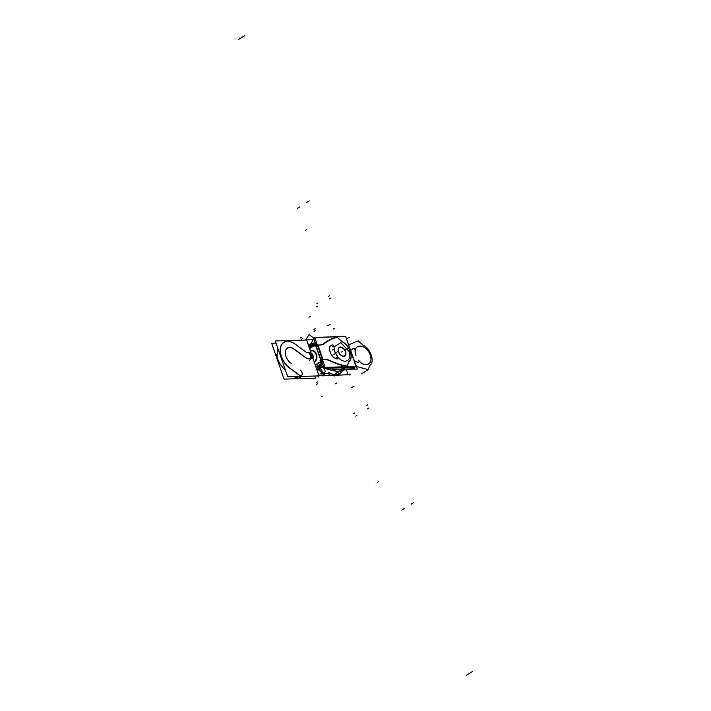 <?xml version="1.0" encoding="UTF-8"?>
<svg xmlns="http://www.w3.org/2000/svg" width="711" height="711" viewBox="0 0 711 711"><rect width="100%" height="100%" fill="white"/><g stroke="black" fill="none" stroke-linecap="round" stroke-linejoin="round"><path stroke-width="1.07" d="M338.365 351.527A5.19 3.253 57.9 0 0 344.764 356.122A5.19 3.253 57.9 0 0 345.439 351.323M345.644 351.918A5.19 3.253 57.9 0 0 339.245 347.324A5.19 3.253 57.9 0 0 338.578 352.123M338.596 351.554A4.844 3.04 57.9 0 0 343.075 356.122A4.844 3.04 57.9 0 0 345.19 351.358M345.386 351.918A4.844 3.04 57.9 0 0 341.867 347.635A4.844 3.04 57.9 0 0 338.516 348.843A4.844 3.04 57.9 0 0 338.791 352.105M332.997 369.4L357.295 369.053L345.715 336.712M315.364 343.058L312.769 343.137L313.347 344.791M346.275 369.373L348.15 374.786L323.976 375.488M334.481 374.315A17.206 10.781 57.9 0 0 342.951 369.471A17.206 10.781 57.9 0 1 334.481 374.315A17.206 10.781 57.9 0 0 342.951 369.471A17.206 10.781 57.9 0 1 334.481 374.315A17.206 10.781 57.9 0 0 342.951 369.471L334.17 374.501M328.642 372.244A17.455 10.941 57.9 0 0 343.102 369.462M344.053 374.901L322.687 375.852M312.893 343.484L311.489 343.529L311.942 344.835M322.501 375.319L318.857 375.417M310.209 344.924L308.316 344.986M322.607 375.63L318.963 375.737L322.607 375.63M312.529 345.475L311.685 345.493L312.529 345.475M322.598 367.729L319.417 367.818L318.866 366.218L319.417 367.818L322.598 367.729M321.95 367.294A185.74 116.382 -122.1 0 1 319.461 366.441A185.74 116.382 57.9 0 0 321.95 367.294A185.74 116.382 -122.1 0 1 319.461 366.441A185.74 116.382 57.9 0 0 321.95 367.294A185.74 116.382 -122.1 0 1 319.461 366.441L321.95 367.294A185.74 116.382 -122.1 0 1 319.461 366.441L321.95 367.294L323.434 366.361L321.95 367.294A185.74 116.382 57.9 0 1 319.461 366.441A185.74 116.382 57.9 0 0 321.95 367.294L319.461 366.441L321.95 367.294L323.434 366.361M332.499 375.55L338.747 371.64A185.74 116.382 -122.1 0 1 326.331 368.574M316.306 368.049L318.928 366.405M325.985 368.467A185.74 116.382 -122.1 0 1 324.518 368.014M323.94 367.827A185.74 116.382 -122.1 0 1 319.203 366.227M329.042 373.391L320.154 373.648M313.622 344.782L312.991 344.808M312.422 344.817L310.192 344.888L310.778 346.568M320.981 371.8L322.243 371.133A34.652 21.712 -122.1 0 1 320.412 368.36M312.04 345.484A3.466 1.92 0.2 0 1 312.982 344.4A34.652 21.712 -122.1 0 0 312.991 345.182M321.185 367.774L319.888 368.582L321.185 367.774L319.888 368.582L319.994 370.955M343.324 336.614L334.392 336.712M334.09 336.721L321.834 337.236M353.989 367.427L354.46 368.778L332.97 369.4L332.508 368.049M343.822 368.449A3.466 2.169 -122.1 0 0 344.933 367.925A3.466 2.169 -122.1 0 1 343.822 368.449A3.466 2.169 -122.1 0 0 344.933 367.925A3.466 2.169 -122.1 0 1 343.822 368.449A3.466 2.169 -122.1 0 0 344.586 368.236M343.395 368.414A185.74 116.382 -122.1 0 1 340.56 367.818A185.74 116.382 -122.1 0 0 343.395 368.414L344.257 367.88A185.74 116.382 -122.1 0 1 339.867 366.929A185.74 116.382 57.9 0 0 344.257 367.88L343.395 368.414A185.74 116.382 -122.1 0 1 340.56 367.818A185.74 116.382 -122.1 0 0 343.395 368.414L344.257 367.88A185.74 116.382 -122.1 0 1 339.867 366.929A185.74 116.382 57.9 0 0 344.257 367.88L343.395 368.414M354.638 366.494L354.958 367.4L345.475 367.676A3.466 2.169 -122.1 0 1 344.684 367.916A3.466 2.169 57.9 0 0 345.448 367.694M343.191 367.747L326.216 368.236L325.896 367.32M334.321 336.881A1.298 0.995 -106.5 0 0 333.557 336.898A1.298 0.995 73.5 0 1 334.321 336.881A1.298 0.995 -106.5 0 0 333.726 336.827A1.298 0.995 73.5 0 1 334.321 336.881A1.298 0.995 -106.5 0 0 333.557 336.898L333.548 336.872A3.466 2.169 -122.1 0 1 333.77 336.81M323.932 343.546A75.482 47.299 -122.1 0 1 327.442 340.969A75.482 47.299 -122.1 0 1 337.156 337.032M324.234 343.297A15.598 9.776 -122.1 0 1 323.469 343.857A15.598 9.776 -122.1 0 1 319.941 344.835M325.105 359.739A15.598 9.776 -122.1 0 1 330.366 361.01M345.884 366.752L327.94 367.276L345.884 366.743M334.774 336.863A1.298 0.995 -106.3 0 0 334.046 336.73L333.726 336.827M345.262 366.769A1.298 0.871 101 0 1 344.737 367.871A185.74 116.382 57.9 0 1 340.258 366.92M344.888 366.778A1.298 0.871 101.1 0 1 344.364 367.8A1.298 0.871 -78.9 0 0 344.888 366.778A1.298 0.871 101.1 0 1 344.364 367.8A1.298 0.871 -78.9 0 0 344.888 366.778A1.298 0.871 101.1 0 1 344.364 367.8M346.079 367.187L346.835 366.716M347.332 366.405A75.482 47.299 -122.1 0 1 329.904 360.779M344.559 367.836A3.466 2.169 57.9 0 0 345.555 367.631A3.466 2.169 57.9 0 0 345.937 367.276M322.643 364.076L318.963 366.378M342.755 369.116L338.507 371.782A185.74 116.382 57.9 0 1 322.563 367.614M333.966 336.747A185.74 116.382 57.9 0 0 333.432 336.898M332.517 368.094L328.829 368.156M326.873 368.218L326.145 368.689A34.652 21.712 57.9 0 1 325.647 367.978M315.355 365.312L321.488 361.472L315.586 344.426L309.454 348.274M320.483 361.703L315.24 364.983L320.483 361.703M309.569 348.603L314.804 345.315L309.569 348.603M314.902 345.262L315.195 346.115M315.213 346.168L315.791 345.813L320.812 360.317L315.791 345.813L315.213 346.168L315.791 345.813L320.812 360.317L315.791 345.813L315.213 346.168L315.791 345.813M320.83 360.37L320.252 360.735L320.83 360.37L320.252 360.735L320.572 361.641L320.252 360.735L320.83 360.37L320.252 360.735L320.572 361.641M320.919 361.828A1.644 1.031 57.9 0 0 322.261 362.966M322.403 362.992L321.301 363.677L319.666 362.219L320.759 361.526M320.705 361.961A1.644 1.031 57.9 0 0 322.11 363.108A1.644 1.031 -122.1 0 1 320.705 361.961A1.644 1.031 57.9 0 0 322.11 363.108A1.644 1.031 -122.1 0 1 320.705 361.961A1.644 1.031 57.9 0 0 322.11 363.108M315.933 366.983L321.843 363.277M315.951 367.036L321.959 363.268L315.951 367.036M322.527 363.739L316.191 367.711M321.532 361.464L322.359 363.259M322.154 362.948L321.239 361.623M322.376 363.259L321.034 363.294L320.403 361.499M321.861 361.757L320.51 361.801L320.092 360.584M321.23 360.699L321.674 361.561M322.172 360.273L321.719 360.281M320.821 360.308L320.03 360.806M321.541 360.353L322.376 360.068M321.95 360.406L323.256 359.588L321.914 359.624L320.608 360.441M321.061 360.237L322.465 359.739L321.061 360.237M321.728 360.415L322.19 360.122M325.354 359.526L323.034 359.597L317.995 345.102L320.074 345.039A17.553 11.003 57.9 0 0 324.527 343.466A17.553 11.003 57.9 0 1 320.074 345.039L317.995 345.102L320.074 345.039A17.553 11.003 57.9 0 0 323.869 343.937M323.034 359.659L325.131 359.597A17.517 10.976 57.9 0 1 330.366 360.788A17.517 10.976 57.9 0 0 325.131 359.597A17.517 10.976 57.9 0 1 330.366 360.788A78.326 49.077 57.9 0 0 347.048 366.129A78.326 49.077 -122.1 0 1 330.366 360.788A17.517 10.976 57.9 0 0 325.131 359.597A17.517 10.976 57.9 0 1 330.366 360.788A78.326 49.077 57.9 0 0 347.048 366.129A78.326 49.077 -122.1 0 1 330.366 360.788A78.326 49.077 -122.1 0 0 347.048 366.129M325.096 367.347L356.007 366.449L345.653 336.552L314.742 337.441L325.096 367.347M341.564 341.342L337.121 337.378A78.397 49.121 -122.1 0 0 324.616 343.395A78.397 49.121 -122.1 0 1 337.121 337.378A78.397 49.121 57.9 0 0 324.616 343.395A78.397 49.121 -122.1 0 1 337.121 337.378L341.564 341.342L337.121 337.378A78.397 49.121 57.9 0 0 327.753 341.2M341.991 341.653A12.158 7.617 -122.1 0 1 350.256 351.598A12.158 7.617 -122.1 0 1 348.852 361.748A12.158 7.617 57.9 0 0 350.256 351.598A12.158 7.617 57.9 0 0 341.991 341.653A12.158 7.617 -122.1 0 1 350.256 351.598A12.158 7.617 -122.1 0 1 348.852 361.748A12.158 7.617 57.9 0 0 350.256 351.598A12.158 7.617 57.9 0 0 341.991 341.653A12.158 7.617 -122.1 0 1 350.256 351.598A12.158 7.617 -122.1 0 1 348.852 361.748M348.728 361.855L347.084 366.049M314.84 345.413L314.218 343.617L315.56 343.573L315.924 345.377L317.319 344.888M321.168 360.53L322.563 360.024M317.906 344.844L318.43 346.355L316.217 347.066L315.693 345.555M316.022 345.679L317.417 345.182M318.217 345.031L315.56 345.884M317.986 345.031L320.297 344.968M321.381 360.424L324.012 368.031L342.053 367.507M345.822 367.391L354.922 367.134L354.7 366.485M316.137 345.279L313.658 338.125L314.964 338.089M322.616 361.437L322.181 360.193M316.919 344.986L316.715 344.391M322.403 375.044L318.759 375.15M310.298 345.19L308.405 345.253M316.004 345.173L315.497 343.733A1.644 1.031 57.9 0 0 314.813 344.915A1.644 1.031 -122.1 0 1 315.497 343.733L316.004 345.173L315.497 343.733A1.644 1.031 57.9 0 0 314.813 344.915A1.644 1.031 -122.1 0 1 315.497 343.733M314.733 345.111L315.151 346.328M314.991 346.248L315.782 345.75M315.017 344.782A1.644 1.031 -122.1 0 1 315.355 343.697A1.644 1.031 -122.1 0 1 315.56 343.617M322.625 375.692L318.99 375.799M322.581 363.89L316.244 367.863M314.582 362.255A6.23 4.559 88.3 0 1 314.351 362.406A6.23 4.559 88.3 0 0 316.786 355.349A6.23 4.559 88.3 0 0 312.182 350.523A6.23 4.559 88.3 0 0 310.423 351.065M325.123 359.535A17.517 10.976 -122.1 0 1 330.597 360.779M330.135 360.557A78.326 49.077 57.9 0 0 347.483 366.112M348.888 361.668L347.11 366.174M348.559 361.979A12.158 7.617 57.9 0 0 350.372 351.545A12.158 7.617 57.9 0 0 341.511 341.316M337.112 337.201L342.053 341.609M337.512 337.245A78.397 49.121 57.9 0 0 327.584 341.298A78.397 49.121 57.9 0 0 324.42 343.573M327.478 341.369A78.397 49.121 57.9 0 0 324.749 343.289M324.723 343.333A17.553 11.003 -122.1 0 1 323.976 343.866A17.553 11.003 -122.1 0 1 320.074 344.977M349.03 351.554A10.389 6.506 -122.1 0 1 347.146 360.744A10.389 6.506 -122.1 0 1 337.903 357.206A10.389 6.506 57.9 0 0 347.146 360.744A10.389 6.506 57.9 0 0 349.03 351.554A10.389 6.506 -122.1 0 1 347.146 360.744A10.389 6.506 -122.1 0 1 337.903 357.206A10.389 6.506 -122.1 0 0 347.146 360.744A10.389 6.506 -122.1 0 0 349.03 351.554L340.862 342.649L334.241 346.701L340.862 342.649L349.03 351.554L340.862 342.649L334.241 346.701L340.862 342.649L349.03 351.554M337.609 358.833A1.751 1.093 57.9 0 0 337.512 356.726L334.863 351.963A10.389 6.506 -122.1 0 1 334.152 347.368A10.389 6.506 57.9 0 0 334.863 351.963A10.389 6.506 -122.1 0 1 334.152 347.368A10.389 6.506 57.9 0 0 334.863 351.963L337.396 356.575L334.863 351.963M337.512 356.726A1.751 1.093 57.9 0 1 337.903 358.371A1.751 1.093 57.9 0 1 336.916 358.948A1.751 1.093 57.9 0 0 337.903 358.371A1.751 1.093 57.9 0 0 337.512 356.726L337.512 356.726A1.751 1.093 57.9 0 1 337.903 358.371A1.751 1.093 57.9 0 1 336.916 358.948A1.751 1.093 57.9 0 0 337.556 358.868M337.521 356.522A1.751 1.093 -122.1 0 1 337.672 358.797A1.751 1.093 -122.1 0 1 336.765 358.788M337.014 358.886A34.643 21.712 -122.1 0 1 334.294 357.775M334.312 357.9A34.643 21.712 57.9 0 0 336.783 358.913A34.643 21.712 57.9 0 1 334.312 357.9A34.643 21.712 57.9 0 0 336.783 358.913A34.643 21.712 57.9 0 1 334.312 357.9A4.328 2.711 57.9 0 1 332.108 355.944A4.328 2.711 57.9 0 0 334.312 357.9A4.328 2.711 57.9 0 1 332.108 355.944A4.328 2.711 57.9 0 0 334.312 357.9M334.552 357.891A4.328 2.711 -122.1 0 1 332.126 355.74M332.313 356.015A10.389 6.506 -122.1 0 1 330.215 351.883M330.153 352.096A10.389 6.506 57.9 0 0 332.108 355.944A10.389 6.506 57.9 0 1 330.153 352.096A10.389 6.506 57.9 0 0 332.108 355.944A10.389 6.506 57.9 0 1 330.153 352.096A10.389 6.506 57.9 0 1 329.433 348.221A10.389 6.506 57.9 0 0 330.153 352.096A10.389 6.506 57.9 0 1 329.433 348.221A10.389 6.506 57.9 0 0 330.153 352.096M330.322 352.185A10.389 6.506 -122.1 0 1 329.549 348.008M329.549 348.292A4.328 2.711 -122.1 0 1 330.446 346.053M330.18 346.23A4.328 2.711 57.9 0 0 329.433 348.221A4.328 2.711 57.9 0 1 330.18 346.23A4.328 2.711 57.9 0 0 329.433 348.221A4.328 2.711 57.9 0 1 330.18 346.23M331.353 345.413A34.643 21.712 57.9 0 0 330.251 346.177A34.643 21.712 -122.1 0 1 331.468 345.342A34.643 21.712 -122.1 0 1 332.206 344.906M332.028 345.013A1.715 1.075 57.9 0 1 333.459 345.502A1.715 1.075 57.9 0 1 334.161 347.235A1.715 1.075 57.9 0 0 333.459 345.502A1.715 1.075 57.9 0 0 332.028 345.013A1.715 1.075 57.9 0 1 333.459 345.502A1.715 1.075 57.9 0 1 334.161 347.235A1.715 1.075 57.9 0 0 333.459 345.502A1.715 1.075 57.9 0 0 332.028 345.013A1.715 1.075 -122.1 0 1 332.081 344.977A1.715 1.075 -122.1 0 1 333.583 345.448A1.715 1.075 -122.1 0 1 334.259 347.297M334.286 347.039A10.389 6.506 57.9 0 0 335.032 352.043M337.556 356.567L334.952 351.821M312.405 356.655L311.356 353.643L312.405 356.655M312.005 356.229A3.928 2.871 -91.7 0 0 311.347 354.327A3.928 2.871 88.3 0 1 312.005 356.229A3.928 2.871 -91.7 0 0 311.347 354.327A3.928 2.871 88.3 0 1 312.005 356.229A3.928 2.871 -91.7 0 0 311.347 354.327M310.84 357.242L309.489 353.331M311.32 358.611L312.68 358.166L310.671 352.372L309.312 352.816M309.427 352.94A4.133 3.022 88.3 0 1 311.267 358.7M311.036 353.42A3.902 2.853 88.3 0 1 311.32 353.669L306.601 340.027L275.299 340.942L287.724 376.812L275.299 340.942L306.601 340.027L311.32 353.66M311.391 353.74A3.902 2.853 88.3 0 1 312.493 357.642M312.413 357.393A3.893 2.853 -91.7 0 0 311.471 353.954A3.893 2.853 -91.7 0 1 312.413 357.393A3.893 2.853 -91.7 0 0 311.471 353.954A3.893 2.853 -91.7 0 1 312.413 357.393A3.893 2.853 -91.7 0 0 311.471 353.954M309.729 353.065L311.107 353.98L309.729 353.065M312.049 356.691L311.418 358.433L312.049 356.691M319.026 375.906L287.724 376.812L319.026 375.906L312.538 357.189L319.026 375.906M309.463 352.967L307.534 352.647A3.502 2.195 -122.1 0 1 305.943 352.078A3.502 2.195 -122.1 0 0 307.534 352.647L309.463 352.967L307.534 352.647A3.502 2.195 -122.1 0 1 306.032 352.132M294.532 343.706A16.415 10.283 57.9 0 0 280.41 347.741A16.415 10.283 57.9 0 0 289.795 368.28A16.415 10.283 57.9 0 1 280.472 347.448A16.415 10.283 57.9 0 1 295.109 344.106A16.415 10.283 57.9 0 0 280.472 347.448A16.415 10.283 57.9 0 0 289.795 368.28L299.118 375.132M302.228 373.373A3.431 2.151 57.9 0 1 299.313 375.266A3.431 2.151 57.9 0 0 302.211 374.395A3.431 2.151 57.9 0 0 300.3 370.138A3.431 2.151 57.9 0 1 302.184 373.142M294.078 349.217A9.554 5.99 -122.1 0 0 285.502 351.092A9.554 5.99 -122.1 0 0 290.932 363.25A9.554 5.99 -122.1 0 1 285.502 351.092A9.554 5.99 -122.1 0 1 294.078 349.217A9.554 5.99 -122.1 0 0 285.502 351.092A9.554 5.99 -122.1 0 0 290.932 363.25A9.554 5.99 -122.1 0 1 285.502 351.092A9.554 5.99 -122.1 0 1 294.078 349.217A9.554 5.99 -122.1 0 0 285.431 354.114A9.554 5.99 -122.1 0 0 285.431 354.167M304.752 357.064A10.354 6.488 57.9 0 0 309.729 358.886A10.354 6.488 57.9 0 1 304.752 357.064A10.354 6.488 57.9 0 0 309.729 358.886A10.354 6.488 57.9 0 1 304.752 357.064L294.532 349.545L304.752 357.064A10.354 6.488 57.9 0 0 309.729 358.886L311.365 358.46M310.849 356.966L309.649 353.5L310.849 356.966M309.694 360.335A4.435 3.244 -91.7 0 0 310.751 355.9A4.435 3.244 -91.7 0 0 308.29 352.576A4.435 3.244 -91.7 0 1 310.751 355.9A4.435 3.244 -91.7 0 1 309.694 360.335M311.685 358.077A3.99 2.924 -91.7 0 0 309.907 353.136A3.99 2.924 -91.7 0 1 311.685 358.077M308.956 352.896L307.463 352.665M305.801 351.963L305.819 351.972A3.617 2.266 57.9 0 0 307.765 352.7M306.121 352.203L295.029 344.044L306.121 352.203M296.007 344.799L296.016 344.799A16.291 10.212 -122.1 0 0 280.641 347.412A16.291 10.212 -122.1 0 0 290.648 368.671M285.351 369.96A16.415 10.283 -122.1 0 1 276.65 354.576A16.415 10.283 -122.1 0 0 285.351 369.96A16.415 10.283 -122.1 0 1 276.65 354.576A16.415 10.283 -122.1 0 0 285.351 369.96A16.415 10.283 -122.1 0 1 276.686 354.896M289.706 368.005L299.402 375.132M295.625 377.55L298.238 376.51M299.064 374.884A3.306 2.071 57.9 0 0 301.535 375.355A3.306 2.071 57.9 0 0 302.131 372.884A3.306 2.071 57.9 0 0 300.513 370.307A3.306 2.071 57.9 0 0 300.149 370.031L300.513 370.307M297.891 376.519L295.456 377.425L294.363 376.626L295.456 377.425L297.891 376.519L295.456 377.425L294.363 376.626L295.456 377.425L297.891 376.519L295.429 377.408M276.046 343.102L271.638 343.235L284.053 379.105L315.506 378.199L314.751 376.03M290.381 362.823A9.678 6.061 -122.1 0 0 291.43 363.605L290.381 362.823A9.678 6.061 -122.1 0 1 285.653 355.269A9.678 6.061 -122.1 0 1 287.386 348.026A9.678 6.061 -122.1 0 1 294.621 349.421M290.897 363.223A9.554 5.99 -122.1 0 1 285.511 354.638M305.063 357.082L293.963 348.923M304.726 356.833A10.23 6.408 57.9 0 0 309.872 358.726M310.414 358.708L309.649 358.735L310.414 358.708M310.654 358.468L310.192 358.913M311.116 353.065A3.893 2.853 88.3 0 1 312.982 358.46A3.893 2.853 88.3 0 0 311.116 353.065A3.893 2.853 88.3 0 1 312.982 358.46A3.893 2.853 88.3 0 0 311.116 353.065A3.893 2.853 88.3 0 1 312.982 358.46M311.134 353.118A3.902 2.853 88.3 0 1 312.929 358.3M314.271 362.103A6.061 4.435 88.3 0 1 314.253 362.121A6.061 4.435 88.3 0 0 316.377 355.242A6.061 4.435 88.3 0 0 311.933 350.701A6.061 4.435 88.3 0 0 310.44 351.11A6.061 4.435 88.3 0 1 310.458 351.101A6.088 4.453 88.3 0 1 316.146 354.238A6.088 4.453 88.3 0 1 314.262 362.157A6.061 4.435 -91.7 0 0 316.599 355.847A6.061 4.435 -91.7 0 0 312.858 350.772M310.476 351.234A5.928 4.337 -91.7 0 1 316.022 354.309A5.928 4.337 -91.7 0 1 314.209 361.997A5.928 4.337 -91.7 0 0 316.022 354.309A5.928 4.337 -91.7 0 0 310.476 351.234A5.928 4.337 -91.7 0 1 316.022 354.309A5.928 4.337 -91.7 0 1 314.209 361.997A5.919 4.328 -91.7 0 0 314.218 361.988A5.928 4.337 -91.7 0 0 316.022 354.309A5.928 4.337 -91.7 0 0 310.476 351.234A5.919 4.328 -91.7 0 0 310.476 351.234A5.919 4.328 -91.7 0 1 316.013 354.309A5.919 4.328 -91.7 0 1 314.209 361.988A5.928 4.337 -91.7 0 0 316.093 354.54A5.928 4.337 -91.7 0 0 310.823 351.065M310.476 351.145A6.061 4.435 88.3 0 1 315.915 353.5A6.061 4.435 88.3 0 1 315.302 361.197M314.182 361.935A2.595 1.582 -126.3 0 1 314.298 362.13A6.088 4.453 88.3 0 1 314.262 362.157A6.061 4.435 -91.7 0 0 316.644 356.478A6.061 4.435 -91.7 0 0 313.755 351.11M312.982 350.807A6.061 4.435 88.3 0 1 316.608 355.935A6.061 4.435 88.3 0 1 314.271 362.183A6.061 4.435 -91.7 0 0 316.608 355.935A6.061 4.435 -91.7 0 0 312.982 350.807A6.061 4.435 88.3 0 1 316.608 355.935A6.061 4.435 88.3 0 1 314.271 362.183A6.061 4.435 -91.7 0 0 314.386 362.103M342.658 351.314L341.511 352.034L342.658 351.314M338.907 371.533L340.409 371.613L345.475 369.391L340.409 371.613L345.475 369.391L340.409 371.613L338.907 371.533M345.67 349.43L344.524 350.15L345.67 349.43M348.861 347.43L347.715 348.15L348.861 347.43M319.035 366.707L316.413 368.351L319.035 366.707M319.888 368.582C318.466 369.489 318.83 370.413 320.99 371.364C318.83 370.413 318.466 369.489 319.888 368.582C318.466 369.489 318.83 370.413 320.99 371.364M338.258 371.64L340.045 370.707L338.258 371.64L340.045 370.707L338.258 371.64L334.019 370.724L338.258 371.64M317.755 306.139L316.608 306.859M317.382 381.958L316.235 382.669M322.403 396.08L321.159 396.871M302.388 338.658L301.242 339.378M297.269 208.421L298.407 207.71M333.521 375.541A1.298 0.88 -80 0 0 334.623 375.746M318.795 365.703L319.461 366.441L322.75 364.379L319.461 366.441L318.795 365.703M401.733 510.098L402.87 509.387M354.736 412.949L353.598 413.669M378.634 481.578L377.39 482.36M402.586 509.565L403.732 508.845M346.817 338.791L349.314 337.227M298.638 207.568L299.784 206.848M298.122 207.888L299.269 207.168M238.612 39.461L244.851 35.55M327.869 325.736L330.144 324.314M403.101 509.236L404.248 508.525M323.576 373.782A3.466 0.515 -39 0 0 324.447 374.048M366.396 405.643L367.543 404.923M343.12 336.623L343.751 336.232M314.049 331.353L315.195 330.633M309.018 317.222L310.272 316.439M329.042 374.644L330.18 373.933M413.731 502.579L412.593 503.29M336.765 336.81A1.298 0.995 -105 0 0 335.352 336.445M309.267 200.902L308.13 201.613M346.035 366.965A3.466 2.169 -122.1 0 1 344.684 367.916M329.415 298.824L330.553 298.113M305.517 230.195L306.761 229.413M308.414 201.435L307.268 202.155M367.925 369.862L361.686 373.773M346.017 369.347L344.995 369.987M412.362 503.432L411.216 504.152M412.878 503.112L411.731 503.832M472.388 671.54L466.149 675.45M354.051 386.109L351.767 387.531M307.899 201.764L306.752 202.475M331.984 345.039A34.643 21.712 57.9 0 0 330.251 346.177A34.643 21.712 57.9 0 1 331.984 345.039A34.643 21.712 57.9 0 0 330.251 346.177M323.016 359.597L317.995 345.102L320.074 345.039A17.553 11.003 57.9 0 0 324.527 343.466A17.553 11.003 57.9 0 1 320.074 345.039L317.995 345.102L323.016 359.597L317.995 345.102M312.698 345.368L307.916 343.822L312.698 345.368M316.866 369.684L323.327 366.049L316.866 369.684M314.751 361.801L314.52 362.912L314.751 361.801M356.398 366.458L368.147 369.649L369.836 365.365C375.248 361.97 370.564 348.239 362.93 345.102L358.22 340.898L348.87 344.711L358.22 340.898L348.87 344.711L358.22 340.898L362.93 345.102C370.564 348.239 375.248 361.97 369.836 365.365C375.248 361.97 370.564 348.239 362.93 345.102C370.564 348.239 375.248 361.97 369.836 365.365L368.147 369.649L369.836 365.365L368.147 369.649L356.398 366.458M370.138 355.073C373.746 364.343 364.645 368.431 358.611 360.255C359.331 361.792 359.091 362.512 357.882 362.432L354.442 360.815L357.882 362.432C359.091 362.512 359.331 361.792 358.611 360.255C359.331 361.792 359.091 362.512 357.882 362.432C359.091 362.512 359.331 361.792 358.611 360.255C364.645 368.431 373.746 364.343 370.138 355.073C373.746 364.343 364.645 368.431 358.611 360.255C364.645 368.431 373.746 364.343 370.138 355.073C366.343 342.862 351.314 343.306 355.971 355.482C351.314 343.306 366.343 342.862 370.138 355.073C366.343 342.862 351.314 343.306 355.971 355.482C351.314 343.306 366.343 342.862 370.138 355.073M350.825 350.354L353.1 348.55C354.291 348.434 355.011 349.172 355.26 350.763L355.971 355.482L355.26 350.763C355.011 349.172 354.291 348.434 353.1 348.55C354.291 348.434 355.011 349.172 355.26 350.763C355.011 349.172 354.291 348.434 353.1 348.55L350.825 350.354M317.364 383.878L316.217 384.589M316.893 303.677L318.03 302.957M355.829 416.122L356.966 415.402M301.251 337.396L300.113 338.107M336.463 383.096L335.325 383.807M330.108 375.888L331.255 375.168M329.637 295.687L328.491 296.407M368.574 408.132L367.427 408.852M314.004 329.406L315.142 328.686M336.09 357.731L337.227 357.011M333.237 329.086L334.383 328.366M333.708 354.593L334.845 353.882M336.694 352.238L337.841 351.518L336.694 352.238M332.144 350.088L333.29 349.377M349.208 375.106L350.354 374.386M332.339 346.835L333.477 346.124M299.313 375.266A3.431 2.151 57.9 0 0 302.211 374.395A3.431 2.151 57.9 0 0 300.3 370.138A3.431 2.151 57.9 0 1 302.211 374.395A3.431 2.151 57.9 0 1 299.313 375.266A3.431 2.151 57.9 0 0 302.211 374.395A3.431 2.151 57.9 0 0 300.3 370.138M309.729 358.886L310.263 358.868M318.492 377.026L317.941 375.452M312.582 358.237L310.574 352.443M307.534 352.647A3.502 2.195 -122.1 0 1 305.943 352.078A3.502 2.195 -122.1 0 0 307.534 352.647M295.109 344.106A16.415 10.283 57.9 0 0 280.472 347.448A16.415 10.283 57.9 0 0 289.795 368.28A16.415 10.283 57.9 0 1 280.472 347.448A16.415 10.283 57.9 0 1 295.109 344.106M322.065 372.413C325.682 373.115 326.065 371.435 323.203 367.374C326.065 371.435 325.682 373.115 322.065 372.413L316.359 368.218L322.065 372.413M308.983 346.924L313.462 344.888L308.983 346.924L313.818 338.596L308.983 346.924M314.031 339.218L306.121 340.045L314.031 339.218M313.827 338.125L308.983 334.605L305.641 340.062L308.983 334.605L313.827 338.125M316.119 367.507L323.861 367.596L316.119 367.507M346.408 366.405L345.128 367.863M345.555 367.631L344.48 368.307M345.439 367.703L344.524 368.271M309.205 347.555L314.44 344.275M277.112 357.038L277.468 347.208M295.74 377.621L299.02 378.181L301.553 376.412L299.02 378.181L295.74 377.621"/></g></svg>
